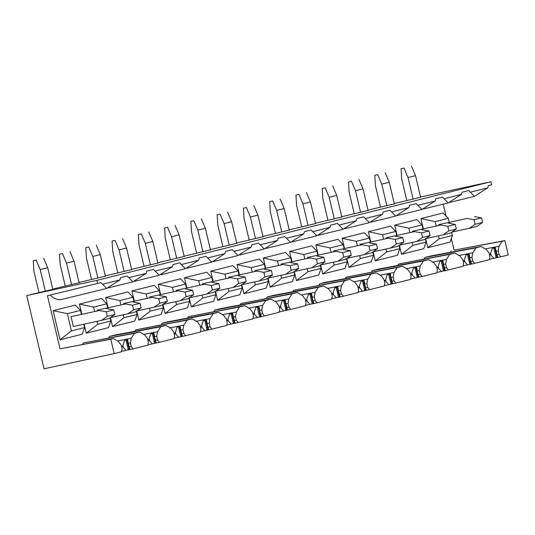 <?xml version="1.0" encoding="UTF-8"?>
<svg xmlns="http://www.w3.org/2000/svg" width="535" height="535" viewBox="0 0 535 535"><rect width="100%" height="100%" fill="white"/><g stroke="black" fill="none" stroke-linecap="round" stroke-linejoin="round"><path stroke-width="0.8" d="M121.679 346.994L122.756 346.754L122.635 346.239L121.559 346.466M127.791 340.414L127.584 339.718L124.541 340.38L122.635 346.239M127.584 339.718L129.109 347.61L129.276 347.034L131.262 346.486L130.42 342.915L128.38 343.243L129.938 349.556L128.3 349.883L125.979 340.066M82.631 344.373A18.183 13.923 77.8 0 0 83.219 343.002L134.445 333.318L131.269 338.294L130.42 342.915M131.269 338.294L117.252 341.042M122.756 346.754L126.079 350.392L121.626 351.361M107.635 307.592L106.746 303.82L101.637 298.51L79.401 304.074L93.612 307.11L94.601 311.303M79.401 304.074L81.768 314.085M84.149 324.15L86.282 333.191L97.678 324.304L110.812 321.02L110.056 317.823M96.982 321.374L97.678 324.304M86.282 333.191L108.518 327.627L110.812 321.02M106.746 303.82L93.612 307.11M123.251 314.794L123.946 317.73L112.557 326.611L110.417 317.576L127.858 313.798L133.583 309.785L132.506 305.224L125.538 303.967L97.296 310.086L97.437 310.688M97.296 310.086L125.538 303.967M79.106 282.754L52.771 289.067M174.223 333.84L175.299 333.599L175.172 333.084L174.102 333.312M180.335 327.26L180.128 326.564L177.085 327.226L175.172 333.084M180.128 326.564L181.653 334.455M182.957 329.761L180.917 330.088L181.813 333.88L183.806 333.332L182.957 329.761L183.813 325.14L169.796 327.888M175.299 333.599L178.623 337.237L174.169 338.207M160.179 294.437L159.29 290.665L154.18 285.356L131.944 290.92L146.155 293.956L147.145 298.149M131.944 290.92L134.312 300.931M136.692 310.995L138.826 320.037L150.221 311.149L163.356 307.866L162.6 304.669M149.526 308.22L150.221 311.149M138.826 320.037L161.062 314.473L163.356 307.866M159.29 290.665L146.155 293.956M162.941 304.428L180.402 300.643L186.126 296.631L185.05 292.07L178.075 290.813L149.84 296.932L149.981 297.534M149.84 296.932L178.075 290.813M131.65 269.6L105.315 275.913M226.766 320.686L227.843 320.445L227.716 319.93L226.639 320.157M232.879 314.105L232.672 313.41L229.629 314.072L227.716 319.93M232.672 313.41L234.19 321.308L234.357 320.726L236.35 320.177L235.5 316.606L233.461 316.934L235.019 323.247L233.387 323.581L231.066 313.764M187.711 318.064A18.183 13.923 77.8 0 0 188.307 316.693L239.533 307.01L236.356 311.985L235.5 316.606M236.356 311.985L222.339 314.734M227.843 320.445L231.16 324.09L226.713 325.053M212.723 281.29L211.833 277.511L206.724 272.201L184.488 277.772L198.692 280.801L199.689 284.995M184.488 277.772L186.855 287.776M176.249 290.96L176.109 290.358L204.35 284.239L211.318 285.496L212.395 290.057L206.671 294.063L189.209 297.848L191.37 306.883L202.758 297.995L215.899 294.711L215.144 291.515M202.07 295.066L202.758 297.995M191.37 306.883L213.605 301.319L215.899 294.711M211.833 277.511L198.692 280.801M215.485 291.274L232.946 287.489L238.67 283.476L237.587 278.916L230.618 277.658L202.384 283.777L202.524 284.379M202.384 283.777L230.618 277.658M184.187 256.446L157.858 262.759M279.31 307.531L280.38 307.291L280.26 306.776L279.183 307.003M285.423 300.951L285.215 300.262L282.172 300.917L280.26 306.776M285.215 300.262L286.733 308.153L286.9 307.572L288.887 307.023L288.044 303.452L286.004 303.78L287.562 310.093L285.931 310.427L283.61 300.61M240.255 304.91A18.183 13.923 77.8 0 0 240.85 303.539L292.077 293.855L288.893 298.831L288.044 303.452M288.893 298.831L274.883 301.579M280.38 307.291L283.704 310.935L279.257 311.898M265.266 268.135L264.37 264.357L259.268 259.047L237.032 264.618L251.236 267.647L252.232 271.84M237.032 264.618L239.392 274.622M241.773 284.694L243.913 293.728L255.302 284.847L268.436 281.557L267.681 278.361M254.607 281.912L255.302 284.847M243.913 293.728L266.149 288.164L268.436 281.557M264.37 264.357L251.236 267.647M268.028 278.12L285.489 274.335L291.207 270.329L290.13 265.761L283.162 264.504L254.921 270.623L255.068 271.225M254.921 270.623L283.162 264.504M236.731 243.291L210.402 249.604M331.854 294.377L332.924 294.136L332.803 293.621L331.727 293.849M337.959 287.797L337.752 287.108L334.716 287.763L332.803 293.621M337.752 287.108L339.277 294.999L339.444 294.417L341.43 293.869L340.588 290.298L338.548 290.625L340.106 296.938L343.249 296.256L341.43 293.869M292.799 291.756A18.183 13.923 77.8 0 0 293.387 290.385L344.62 280.701L341.437 285.677L340.588 290.298M341.437 285.677L327.427 288.425M332.924 294.136L336.248 297.781L331.8 298.744M317.81 254.981L316.914 251.203L311.805 245.893L289.569 251.463L303.78 254.493L304.769 258.686M289.569 251.463L291.936 261.468M294.317 271.539L296.457 280.574L307.846 271.693L320.98 268.403L320.224 265.206M307.15 268.757L307.846 271.693M296.457 280.574L318.693 275.01L320.98 268.403M316.914 251.203L303.78 254.493M320.572 264.965L338.026 261.18L343.751 257.174L342.674 252.614L335.706 251.35L307.464 257.475L307.605 258.071M307.464 257.475L335.706 251.35M289.274 230.137L262.939 236.45M384.397 281.223L385.467 280.982L385.347 280.467L384.27 280.694M390.503 274.642L390.296 273.953L387.26 274.609L385.347 280.467M390.296 273.953L391.821 281.845L391.988 281.263L393.974 280.714L393.131 277.143L391.092 277.471L392.65 283.784L391.018 284.118L388.698 274.301M345.342 278.601A18.183 13.923 77.8 0 0 345.931 277.23L397.157 267.547L393.981 272.522L393.131 277.143M393.981 272.522L379.964 275.271M385.467 280.982L388.791 284.627L384.344 285.59M370.354 241.827L369.458 238.048L364.348 232.738L342.112 238.309L356.323 241.338L357.313 245.532M342.112 238.309L344.48 248.314M333.88 251.497L333.74 250.895L361.974 244.776L368.943 246.033L370.026 250.594L364.302 254.607L346.84 258.385L348.994 267.42L360.389 258.539L373.524 255.248L372.768 252.052M359.694 255.603L360.389 258.539M348.994 267.42L371.23 261.856L373.524 255.248M369.458 238.048L356.323 241.338M373.109 251.811L390.57 248.026L396.295 244.02L395.218 239.459L388.249 238.195L360.008 244.321L360.149 244.916M360.008 244.321L388.249 238.195M341.818 216.983L315.483 223.296M436.934 268.068L438.011 267.828L437.891 267.313L436.814 267.54M443.047 261.488L442.84 260.799L439.797 261.461L437.891 267.313M442.84 260.799L444.364 268.69L444.531 268.109L446.518 267.56L445.675 263.989L443.635 264.317L445.194 270.63L448.33 269.948L446.518 267.56M397.886 265.447A18.183 13.923 77.8 0 0 398.475 264.076L449.701 254.392L446.524 259.368L445.675 263.989M446.524 259.368L432.507 262.117M438.011 267.828L441.335 271.472L436.881 272.435M422.891 228.672L422.001 224.894L416.892 219.584L394.656 225.155L408.867 228.184L409.857 232.377M394.656 225.155L397.023 235.159M399.404 245.231L401.538 254.265L412.933 245.384L426.067 242.094L425.312 238.898M412.238 242.449L412.933 245.384M401.538 254.265L423.773 248.701L426.067 242.094M422.001 224.894L408.867 228.184M438.506 235.868L439.202 238.804L427.813 247.692L425.673 238.65L443.114 234.872L448.838 230.866L447.762 226.305L440.793 225.041L412.552 231.167L412.692 231.762M412.552 231.167L440.793 225.041M394.362 203.828L368.026 210.141M489.478 254.914L490.555 254.673L490.428 254.158L489.351 254.386M495.591 248.334L495.383 247.645L492.34 248.307L490.428 254.158M495.383 247.645L496.901 255.536L497.068 254.954L499.061 254.406L498.212 250.835L496.172 251.162L497.731 257.475L500.874 256.793L499.061 254.406M451.319 238.456L454.081 250.159L504.853 240.589L502.245 241.238L499.068 246.214L498.212 250.835M499.068 246.214L485.051 248.962M490.555 254.673L493.879 258.318L489.425 259.281M52.831 289.328L26.75 295.581L44.057 368.802L114.182 353.602L110.785 339.243L60.014 348.813L47.468 295.741L100.954 282.6A15.769 12.078 77.8 0 0 102.058 283.771A15.769 12.078 77.8 0 0 102.593 284.266L119.8 279.952L106.672 288.432L102.593 284.266M105.375 276.174L79.04 282.493M157.919 263.019L131.583 269.339M210.462 249.865L184.127 256.185M263.006 236.711L236.671 243.03M315.543 223.556L289.214 229.876M368.087 210.402L341.758 216.722M420.63 197.254L394.295 203.567M114.182 353.602L121.559 351.756L122.107 348.78L121.258 345.209L118.442 341.504L113.393 338.588L60.014 348.813M126.079 350.392L128.3 349.883M113.393 338.588L110.785 339.243M131.262 346.486L133.075 348.873L129.938 349.556M50.297 295.046A17.167 13.154 77.8 0 0 62.18 299.346L106.672 288.432M119.8 279.952A15.769 12.078 77.8 0 0 120.509 277.705L127.23 276.027A15.769 12.078 77.8 0 0 128.326 277.197A15.769 12.078 77.8 0 0 128.861 277.685L146.068 273.378L132.941 281.851L128.861 277.685M133.075 348.873L147.827 345.182L148.376 342.199L147.533 338.628L144.711 334.93L139.668 332.014L83.219 343.002M153.853 333.144L150.816 333.807L149.091 338.662L149.024 340.173L152.348 343.818L156.22 342.968L154.234 336.201L155.377 341.036L155.545 340.454L157.531 339.912L156.688 336.341L154.648 336.669L154.067 333.833M139.668 332.014L134.445 333.318M108.899 337.792A18.183 13.923 77.8 0 0 109.488 336.428L160.721 326.745L157.537 331.72L143.527 334.462M157.531 339.912L159.35 342.293L156.207 342.982M146.068 273.378A15.769 12.078 77.8 0 0 146.777 271.131L153.498 269.446A15.769 12.078 77.8 0 0 154.595 270.616A15.769 12.078 77.8 0 0 155.13 271.111L172.337 266.798L159.216 275.278L155.13 271.111M159.35 342.293L174.096 338.601L174.644 335.626L173.801 332.054L170.986 328.35L165.937 325.434L115.62 334.89L109.488 336.428M183.806 333.332L185.618 335.719L182.475 336.401L181.813 333.88L181.646 334.455M178.623 337.237L182.495 336.395M165.937 325.434L160.721 326.745M135.174 331.218A18.183 13.923 77.8 0 0 135.763 329.848L186.989 320.164L183.813 325.14M172.337 266.798A15.769 12.078 77.8 0 0 173.046 264.558L179.773 262.872A15.769 12.078 77.8 0 0 180.87 264.043A15.769 12.078 77.8 0 0 181.405 264.531L198.612 260.224L185.484 268.697L181.405 264.531M185.618 335.719L200.371 332.028L200.919 329.052L200.077 325.474L197.254 321.776L192.212 318.86L135.763 329.848M206.396 319.99L203.36 320.652L201.628 325.507L201.568 327.025L204.892 330.663L208.764 329.814L206.777 323.046L207.921 327.881L208.088 327.3L210.074 326.758L209.232 323.187L207.192 323.514L206.604 320.679M192.212 318.86L186.989 320.164M161.443 324.638A18.183 13.923 77.8 0 0 162.031 323.274L213.264 313.59L210.081 318.566L196.071 321.308M210.074 326.758L211.893 329.139L208.75 329.827M198.612 260.224A15.769 12.078 77.8 0 0 199.321 257.977L206.042 256.292A15.769 12.078 77.8 0 0 207.139 257.462A15.769 12.078 77.8 0 0 207.674 257.957L224.881 253.65L211.753 262.123L207.674 257.957M211.893 329.139L226.639 325.447L227.188 322.471L226.345 318.9L223.523 315.195L218.481 312.279L168.164 321.736L162.031 323.274M231.16 324.09L233.387 323.581M218.481 312.279L213.264 313.59M236.35 320.177L238.162 322.565L235.019 323.247M224.881 253.65A15.769 12.078 77.8 0 0 225.589 251.403L232.317 249.718A15.769 12.078 77.8 0 0 233.414 250.888A15.769 12.078 77.8 0 0 233.949 251.376L251.156 247.07L238.028 255.543L233.949 251.376M238.162 322.565L252.915 318.873L253.463 315.897L252.614 312.326L249.798 308.621L244.749 305.706L188.307 316.693M262.618 313.604L264.437 315.984L261.294 316.673L259.321 309.892L260.465 314.727L260.632 314.145L262.618 313.604L261.775 310.032L259.736 310.36L259.147 307.525M258.94 306.836L255.904 307.498L254.172 312.353L254.112 313.871L257.435 317.509L261.307 316.66M244.749 305.706L239.533 307.01M213.987 311.484A18.183 13.923 77.8 0 0 214.575 310.119L265.801 300.436L262.625 305.411L248.608 308.153M251.156 247.07A15.769 12.078 77.8 0 0 251.865 244.823L258.586 243.137A15.769 12.078 77.8 0 0 259.682 244.308A15.769 12.078 77.8 0 0 260.217 244.803L277.424 240.496L264.297 248.969L260.217 244.803M264.437 315.984L279.183 312.293L279.731 309.317L278.889 305.746L276.067 302.041L271.024 299.125L220.708 308.581L214.575 310.119M283.704 310.935L285.931 310.427M271.024 299.125L265.801 300.436M288.887 307.023L290.706 309.411L287.562 310.093M277.424 240.496A15.769 12.078 77.8 0 0 278.133 238.249L284.854 236.564A15.769 12.078 77.8 0 0 285.951 237.734A15.769 12.078 77.8 0 0 286.486 238.222L303.699 233.915L290.572 242.388L286.486 238.222M290.706 309.411L305.452 305.719L306 302.743L305.157 299.172L302.342 295.467L297.293 292.551L240.85 303.539M311.484 293.682L308.441 294.344L306.715 299.199L306.655 300.717L309.979 304.355L313.851 303.505L311.858 296.738L313.008 301.573L313.169 300.991L315.162 300.449L314.319 296.878L312.279 297.206L311.691 294.37M297.293 292.551L292.077 293.855M266.53 298.329A18.183 13.923 77.8 0 0 267.119 296.965L318.345 287.282L315.168 292.257L301.151 294.999M315.162 300.449L316.974 302.83L313.838 303.519M303.699 233.915A15.769 12.078 77.8 0 0 304.408 231.668L311.129 229.983A15.769 12.078 77.8 0 0 312.226 231.153A15.769 12.078 77.8 0 0 312.761 231.648L329.968 227.342L316.84 235.815L312.761 231.648M316.974 302.83L331.727 299.139L332.275 296.163L331.433 292.591L328.61 288.887L323.568 285.971L273.251 295.427L267.119 296.965M336.248 297.781L340.12 296.932M323.568 285.971L318.345 287.282M329.968 227.342A15.769 12.078 77.8 0 0 330.677 225.095L337.398 223.409A15.769 12.078 77.8 0 0 338.495 224.58A15.769 12.078 77.8 0 0 339.029 225.068L356.236 220.761L343.109 229.234L339.029 225.068M343.249 296.256L357.995 292.565L358.544 289.589L357.701 286.018L354.879 282.313L349.837 279.397L293.387 290.385M367.705 287.295L369.518 289.682L366.375 290.365L364.402 283.583L365.545 288.418L365.713 287.837L367.705 287.295L366.856 283.724L364.816 284.052L364.235 281.216M364.027 280.527L360.985 281.189L359.072 287.041L362.523 291.2L366.395 290.351M349.837 279.397L344.62 280.701M319.067 285.175A18.183 13.923 77.8 0 0 319.662 283.811L370.889 274.127L367.712 279.103L353.695 281.845M356.236 220.761A15.769 12.078 77.8 0 0 356.945 218.514L363.673 216.835A15.769 12.078 77.8 0 0 364.77 217.999A15.769 12.078 77.8 0 0 365.305 218.494L382.512 214.187L369.384 222.66L365.305 218.494M369.518 289.682L384.27 285.984L384.819 283.008L383.969 279.437L381.154 275.732L376.112 272.817L325.788 282.273L319.662 283.811M388.791 284.627L391.018 284.118M376.112 272.817L370.889 274.127M393.974 280.714L395.793 283.102L392.65 283.784M382.512 214.187A15.769 12.078 77.8 0 0 383.22 211.94L389.941 210.255A15.769 12.078 77.8 0 0 391.038 211.425A15.769 12.078 77.8 0 0 391.573 211.913L408.78 207.607L395.653 216.087L391.573 211.913M395.793 283.102L410.539 279.41L411.087 276.435L410.245 272.863L407.423 269.159L402.38 266.243L345.931 277.23M420.242 274.141L422.061 276.528L418.918 277.21L416.946 270.429L418.089 275.264L418.256 274.682L420.242 274.141L419.4 270.57L417.36 270.897L416.778 268.062M416.571 267.373L413.528 268.035L411.803 272.89L411.736 274.408L415.06 278.046L418.938 277.197M402.38 266.243L397.157 267.547M371.611 272.021A18.183 13.923 77.8 0 0 372.206 270.656L423.432 260.973L420.256 265.948L406.239 268.69M408.78 207.607A15.769 12.078 77.8 0 0 409.489 205.36L416.21 203.681A15.769 12.078 77.8 0 0 417.313 204.845A15.769 12.078 77.8 0 0 417.848 205.34L435.055 201.033L421.928 209.506L417.848 205.34M422.061 276.528L436.814 272.83L437.362 269.854L436.513 266.283L433.698 262.585L428.649 259.662L378.332 269.118L372.206 270.656M441.335 271.472L445.207 270.623M428.649 259.662L423.432 260.973M435.055 201.033A15.769 12.078 77.8 0 0 435.764 198.786L442.485 197.101A15.769 12.078 77.8 0 0 443.582 198.271A15.769 12.078 77.8 0 0 444.117 198.759L461.324 194.452L448.196 202.932L444.117 198.759M448.33 269.948L463.083 266.256L463.631 263.28L462.788 259.709L459.966 256.004L454.924 253.088L398.475 264.076M469.108 254.219L466.072 254.881L464.347 259.736L464.28 261.254L467.603 264.892L471.475 264.043L469.489 257.275L470.633 262.11L470.8 261.528L472.786 260.986L471.944 257.415L469.904 257.743L469.315 254.907M454.924 253.088L449.701 254.392M424.155 258.866A18.183 13.923 77.8 0 0 424.743 257.502L475.976 247.819L472.793 252.794L458.783 255.536M472.786 260.986L474.605 263.374L471.462 264.056M461.324 194.452A15.769 12.078 77.8 0 0 462.033 192.205L468.754 190.527A15.769 12.078 77.8 0 0 469.85 191.697A15.769 12.078 77.8 0 0 470.385 192.185L487.592 187.879L474.465 196.352L470.385 192.185M487.592 187.879A15.769 12.078 77.8 0 0 488.301 185.632L491.665 184.789L490.943 181.733L420.57 196.987M474.605 263.374L489.351 259.676L489.899 256.7L489.057 253.129L486.241 249.43L481.192 246.508L430.876 255.964L424.743 257.502M493.879 258.318L497.751 257.469M481.192 246.508L475.976 247.819M454.081 250.159L502.245 241.238M450.43 252.293A18.183 13.923 77.8 0 0 451.018 250.922M97.597 283.443L96.875 280.387L26.75 295.581M500.874 256.793L508.25 254.948L504.853 240.589M443.207 204.156L445.996 215.953M467.603 264.892L463.156 265.862M415.06 278.046L410.612 279.016M362.523 291.2L358.069 292.17M309.979 304.355L305.525 305.325M257.435 317.509L252.988 318.479M204.892 330.663L200.444 331.633M152.348 343.818L147.901 344.787M490.943 181.733L96.875 280.387M157.537 331.72L156.688 336.341M210.081 318.566L209.232 323.187M262.625 305.411L261.775 310.032M315.168 292.257L314.319 296.878M367.712 279.103L366.856 283.724M420.256 265.948L419.4 270.57M472.793 252.794L471.944 257.415M449.166 222.092L448.27 218.32L435.136 221.604L436.125 225.803M439.202 238.804L452.336 235.514L451.58 232.317M451.928 232.076L469.382 228.298L475.107 224.285L474.03 219.724L467.062 218.467L438.82 224.586L438.967 225.188M438.82 224.586L467.062 218.467M427.813 247.692L450.049 242.121L452.336 235.514M435.136 221.604L420.925 218.574L443.167 213.01L448.27 218.32M420.925 218.574L423.292 228.585M464.159 260.739L463.083 260.96M464.28 261.254L463.21 261.495M396.622 235.246L395.726 231.474L382.592 234.758L383.588 238.958M385.962 249.022L386.658 251.958L399.792 248.668L399.036 245.471M399.384 245.231L416.845 241.452L422.563 237.44L421.486 232.879L414.518 231.622L386.277 237.741L386.424 238.342M386.277 237.741L414.518 231.622M373.129 251.804L375.269 260.846L397.505 255.275L399.792 248.668M382.592 234.758L368.388 231.729L390.624 226.165L395.726 231.474M375.269 260.846L386.658 251.958M368.388 231.729L370.748 241.74M411.616 273.893L410.539 274.114M411.736 274.408L410.666 274.649M344.079 248.4L343.189 244.629L330.048 247.912L331.045 252.112M333.425 262.177L334.114 265.113L347.255 261.822L346.499 258.626M333.74 250.895L361.974 244.776M320.585 264.959L322.725 274L344.961 268.43L347.255 261.822M330.048 247.912L315.844 244.883L338.08 239.319L343.189 244.629M322.725 274L334.114 265.113M315.844 244.883L318.211 254.894M359.072 287.041L357.995 287.268M359.199 287.562L358.122 287.803M291.535 261.555L290.645 257.783L277.511 261.067L278.501 265.266M280.882 275.331L281.577 278.267L294.711 274.977L293.956 271.78M294.297 271.539L311.758 267.754L317.482 263.748L316.406 259.187L309.437 257.93L281.196 264.049L281.336 264.651M281.196 264.049L309.437 257.93M268.048 278.113L270.182 287.155L292.418 281.584L294.711 274.977M277.511 261.067L263.3 258.037L285.536 252.473L290.645 257.783M270.182 287.155L281.577 278.267M263.3 258.037L265.668 268.048M306.535 300.195L305.458 300.423M306.655 300.717L305.579 300.958M238.991 274.709L238.102 270.931L224.967 274.221L225.957 278.421M228.338 288.485L229.034 291.421L242.168 288.131L241.412 284.934M241.753 284.694L259.214 280.908L264.939 276.903L263.862 272.342L256.894 271.084L228.652 277.204L228.793 277.805M228.652 277.204L256.894 271.084M215.505 291.267L217.638 300.309L239.874 294.738L242.168 288.131M224.967 274.221L210.757 271.191L232.992 265.627L238.102 270.931M217.638 300.309L229.034 291.421M210.757 271.191L213.124 281.203M253.991 313.349L252.915 313.577M254.112 313.871L253.042 314.112M186.454 287.863L185.558 284.085L172.424 287.375L173.414 291.575M175.794 301.64L176.49 304.575L189.624 301.285L188.868 298.089M176.109 290.358L204.35 284.239M162.961 304.422L165.094 313.463L187.337 307.892L189.624 301.285M172.424 287.375L158.213 284.346L180.449 278.782L185.558 284.085M165.094 313.463L176.49 304.575M158.213 284.346L160.58 294.357M201.448 326.504L200.371 326.731M201.568 327.025L200.498 327.266M133.91 301.018L133.014 297.239L119.88 300.53L120.87 304.729M123.946 317.73L137.08 314.44L136.325 311.243M136.672 311.002L154.127 307.217L159.851 303.211L158.775 298.65L151.806 297.393L123.565 303.512L123.712 304.114M123.565 303.512L151.806 297.393M112.557 326.611L134.793 321.047L137.08 314.44M119.88 300.53L105.676 297.5L127.912 291.936L133.014 297.239M105.676 297.5L108.037 307.505M148.904 339.658L147.827 339.885M149.024 340.173L147.954 340.421M81.367 314.172L80.477 310.394L67.336 313.684L71.402 330.884L84.537 327.594L83.748 324.237M71.021 316.666L73.349 326.49L101.59 320.371L107.308 316.366L106.231 311.805L99.263 310.547L71.021 316.666L99.263 310.547M80.477 310.394L75.368 305.084L53.132 310.654L60.014 339.765L82.25 334.201L84.537 327.594M53.132 310.654L67.336 313.684M60.014 339.765L71.402 330.884M413.14 199.187L408.018 177.54L403.999 168.077L401.049 168.719L401.678 178.917L406.794 200.565M401.049 168.719L403.999 168.077M408.018 177.54L415.528 175.661L411.502 166.198M420.684 197.475L415.528 175.661M474.03 219.724L481.533 217.845L474.565 216.588M475.107 224.285L482.617 222.406L481.533 217.845M469.382 228.298L476.892 226.419L482.617 222.406M386.865 205.768L381.749 184.114L377.723 174.657L374.781 175.293L375.403 185.491L380.519 207.145M374.781 175.293L377.723 174.657M381.749 184.114L389.253 182.234L385.233 172.778M394.409 204.049L389.253 182.234M447.762 226.305L455.265 224.426L448.297 223.162M448.838 230.866L456.342 228.987L455.265 224.426M443.114 234.872L450.617 232.992L456.342 228.987M360.597 212.341L355.481 190.694L351.455 181.231L348.512 181.873L349.134 192.072L354.25 213.719M348.512 181.873L351.455 181.231M355.481 190.694L362.984 188.815L358.958 179.352M368.14 210.629L362.984 188.815M421.486 232.879L428.996 231L422.028 229.742M422.563 237.44L430.073 235.56L428.996 231M416.845 241.452L424.349 239.573L430.073 235.56M334.328 218.922L329.206 197.268L325.186 187.812L322.237 188.447L322.859 198.645L327.982 220.3M322.237 188.447L325.186 187.812M329.206 197.268L336.716 195.389L332.69 185.933M341.872 217.203L336.716 195.389M395.218 239.459L402.721 237.58L395.753 236.316M396.295 244.02L403.798 242.141L402.721 237.58M390.57 248.026L398.08 246.147L403.798 242.141M308.053 225.496L302.937 203.848L298.911 194.386L295.969 195.028L296.591 205.219L301.707 226.873M295.969 195.028L298.911 194.386M302.937 203.848L310.44 201.969L306.421 192.506M315.596 223.784L310.44 201.969M368.943 246.033L376.453 244.154L369.484 242.897M370.026 250.594L377.529 248.715L376.453 244.154M364.302 254.607L371.805 252.727L377.529 248.715M281.784 232.076L276.662 210.422L272.643 200.966L269.693 201.601L270.315 211.8L275.438 233.454M269.693 201.601L272.643 200.966M276.662 210.422L284.172 208.543L280.146 199.087M289.328 230.358L284.172 208.543M342.674 252.614L350.178 250.734L343.209 249.47M343.751 257.174L351.261 255.295L350.178 250.734M338.026 261.18L345.536 259.301L351.261 255.295M255.509 238.65L250.393 217.003L246.367 207.54L243.425 208.182L244.047 218.374L249.163 240.028M243.425 208.182L246.367 207.54M250.393 217.003L257.897 215.123L253.878 205.661M263.053 236.938L257.897 215.123M316.406 259.187L323.909 257.308L316.941 256.051M317.482 263.748L324.986 261.869L323.909 257.308M311.758 267.754L319.261 265.875L324.986 261.869M229.241 245.231L224.125 223.576L220.099 214.12L217.156 214.756L217.778 224.954L222.894 246.602M217.156 214.756L220.099 214.12M224.125 223.576L231.628 221.697L227.602 212.241M236.784 243.512L231.628 221.697M290.13 265.761L297.641 263.882L290.672 262.625M291.207 270.329L298.717 268.45L297.641 263.882M285.489 274.335L292.993 272.455L298.717 268.45M202.966 251.804L197.85 230.157L193.824 220.694L190.881 221.336L191.503 231.528L196.626 253.182M190.881 221.336L193.824 220.694M197.85 230.157L205.36 228.278L201.334 218.815M210.516 250.086L205.36 228.278M263.862 272.342L271.365 270.463L264.397 269.205M264.939 276.903L272.442 275.023L271.365 270.463M259.214 280.908L266.724 279.029L272.442 275.023M176.697 258.385L171.581 236.731L167.555 227.275L164.613 227.91L165.235 238.108L170.351 259.756M164.613 227.91L167.555 227.275M171.581 236.731L179.085 234.852L175.059 225.395M184.241 256.666L179.085 234.852M237.587 278.916L245.097 277.036L238.128 275.779M238.67 283.476L246.174 281.597L245.097 277.036M232.946 287.489L240.449 285.61L246.174 281.597M150.429 264.959L145.306 243.311L141.287 233.849L138.338 234.49L138.96 244.682L144.082 266.336M138.338 234.49L141.287 233.849M145.306 243.311L152.816 241.432L148.79 231.969M157.972 263.24L152.816 241.432M211.318 285.496L218.822 283.617L211.853 282.36M212.395 290.057L219.905 288.178L218.822 283.617M206.671 294.063L214.181 292.184L219.905 288.178M124.153 271.539L119.037 249.885L115.012 240.429L112.069 241.064L112.691 251.263L117.807 272.91M112.069 241.064L115.012 240.429M119.037 249.885L126.541 248.006L122.522 238.55M131.697 269.821L126.541 248.006M185.05 292.07L192.553 290.191L185.585 288.933M186.126 296.631L193.63 294.752L192.553 290.191M180.402 300.643L187.905 298.764L193.63 294.752M97.885 278.113L92.769 256.466L88.743 247.003L85.794 247.645L86.423 257.837L91.538 279.491M85.794 247.645L88.743 247.003M92.769 256.466L100.272 254.586L96.246 245.124M105.428 276.394L100.272 254.586M158.775 298.65L166.278 296.771L159.31 295.514M159.851 303.211L167.361 301.332L166.278 296.771M154.127 307.217L161.637 305.338L167.361 301.332M71.61 284.694L66.494 263.039L62.468 253.583L59.525 254.219L60.147 264.417L65.263 286.064M59.525 254.219L62.468 253.583M66.494 263.039L74.004 261.16L69.978 251.704M79.16 282.975L74.004 261.16M132.506 305.224L140.01 303.345L133.041 302.088M133.583 309.785L141.086 307.906L140.01 303.345M127.858 313.798L135.362 311.918L141.086 307.906M45.341 291.267L40.225 269.62L36.199 260.157L33.257 260.799L33.879 270.991L38.995 292.645M33.257 260.799L36.199 260.157M40.225 269.62L47.729 267.741L43.703 258.278M52.885 289.549L47.729 267.741M106.231 311.805L113.741 309.925L106.773 308.668M107.308 316.366L114.818 314.486L113.741 309.925M101.59 320.371L109.093 318.492L114.818 314.486M126.935 339.865L129.256 349.683M123.364 347.556L122.816 345.236M153.204 333.285L155.524 343.102M149.639 340.976L149.091 338.662M154.575 343.31L152.254 333.492M179.479 326.711L181.8 336.528M175.908 334.402L175.36 332.081M180.843 336.729L178.523 326.918M205.748 320.131L208.068 329.948M202.176 327.821L201.628 325.507M207.119 330.155L204.798 320.338M232.016 313.557L234.337 323.374M228.452 321.247L227.903 318.927M258.291 306.976L260.612 316.794M254.72 314.667L254.172 312.353M259.662 317.001L257.342 307.184M284.56 300.402L286.88 310.22M280.995 308.093L280.447 305.773M310.835 293.822L313.156 303.639M307.264 301.513L306.715 299.199M312.199 303.847L309.879 294.029M337.103 287.248L339.424 297.065M333.532 294.939L332.991 292.618M338.474 297.273L336.154 287.455M363.372 280.668L365.699 290.485M359.808 288.358L359.259 286.044M364.743 290.692L362.422 280.875M389.647 274.094L391.968 283.911M386.076 281.784L385.528 279.464M415.916 267.513L418.236 277.331M412.351 275.211L411.803 272.89M417.287 277.538L414.966 267.721M442.191 260.94L444.511 270.757M438.62 268.63L438.071 266.31M443.555 270.964L441.235 261.147M468.459 254.359L470.78 264.176M464.895 262.056L464.347 259.736M469.83 264.384L467.51 254.566M494.735 247.785L497.055 257.602M491.163 255.476L490.615 253.155M496.099 257.81L493.778 247.993M132.941 281.851L108.277 287.904M159.216 275.278L134.552 281.323M185.484 268.697L160.821 274.749M211.753 262.123L187.089 268.175M238.028 255.543L213.365 261.595M264.297 248.969L239.633 255.021M290.572 242.388L265.908 248.441M316.84 235.815L292.177 241.867M343.109 229.234L318.452 235.286M369.384 222.66L344.721 228.712M395.653 216.087L370.989 222.132M421.928 209.506L397.264 215.558M448.196 202.932L423.533 208.978M474.465 196.352L449.808 202.404"/></g></svg>
